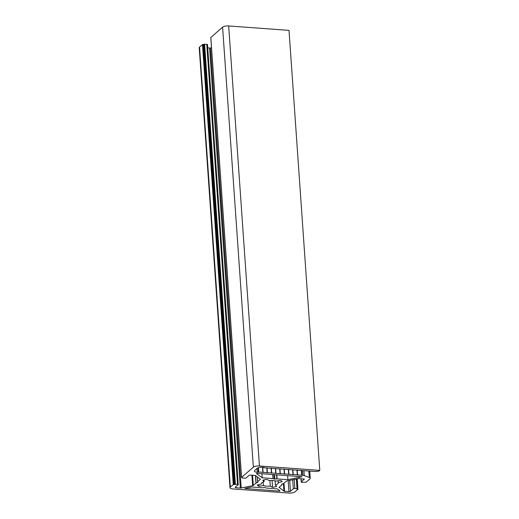 <?xml version="1.0" encoding="UTF-8"?>
<svg xmlns="http://www.w3.org/2000/svg" width="519" height="519" viewBox="0 0 519 519"><rect width="100%" height="100%" fill="white"/><g stroke="black" fill="none" stroke-linecap="round" stroke-linejoin="round"><path stroke-width="0.78" d="M276.095 481.081A8.525 2.796 176 0 0 272.975 480.542A8.525 2.796 176 0 0 269.199 480.575L266.935 479.394A12.845 4.217 176 0 0 262.783 480.224L264.093 481.6A8.525 2.796 176 0 0 261.245 483.935A8.525 2.796 176 0 0 261.258 484.045L257.229 485.031A12.845 4.217 176 0 0 258.955 486.29L263.393 485.602A8.525 2.796 176 0 0 270.289 486.102L272.553 487.289A12.845 4.217 176 0 0 276.705 486.452L275.394 485.083A8.525 2.796 176 0 0 278.249 482.748A8.525 2.796 176 0 0 278.229 482.631L282.258 481.651A12.845 4.217 176 0 0 280.532 480.386L276.095 481.081M264.859 487.562L266.481 488.087L277.269 488.879L280.013 490.87L279.404 491.11L244.734 488.47L251.592 486.997L262.374 487.782L264.859 487.562M259.448 465.971L319.782 470.389L289.012 30.368L228.678 25.95A4.671 1.531 176 0 0 222.593 27.163L253.363 467.184A4.671 1.531 -4 0 1 259.448 465.971L228.678 25.95M319.782 470.389L318.9 471.155L315.435 471.524L263.717 467.736L264.113 467.392L261.959 467.236A3.503 1.148 176 0 0 257.398 468.144L254.738 470.448A4.671 1.531 176 0 0 254.388 471.083A4.671 1.531 176 0 0 257.275 472.29L258.754 472.024L302.882 475.307A4.671 1.531 -4 0 1 304.283 475.625L309.285 477.448A4.671 1.531 -4 0 1 310.252 478.291A4.671 1.531 -4 0 1 309.901 478.933L306.229 482.106L301.948 482.372A1.168 0.383 -4 0 1 301.228 482.073A1.168 0.383 -4 0 1 301.312 481.911L304.173 479.115M276.588 474.788L276.874 478.901L287.896 479.686L302.058 476.747L257.028 473.354L256.425 473.594L262.218 477.804L273.195 478.628L272.91 474.515M276.874 478.901L274.441 479.082L273.195 478.628M260.35 479.037A1.168 0.383 -4 0 1 260.441 479.173A1.168 0.383 -4 0 1 260.356 479.329L255.582 475.573A1.168 0.383 -4 0 0 254.952 475.404L250.547 475.08A1.168 0.383 -4 0 0 249.029 475.385L246.149 477.876A1.168 0.383 -4 0 1 244.624 478.181L242.47 478.018L242.483 477.603L241.582 477.376L253.363 467.184M252.558 475.229L253.272 485.453L255.971 483.124L257.891 482.404L257.658 481.664L260.356 479.329M253.272 485.453A1.168 0.383 -4 0 1 252.643 485.7L251.91 475.183M207.723 47.884L209.566 48.02A1.168 0.383 176 0 0 210.454 47.962L241.225 487.983L252.643 485.7M241.225 487.983A1.168 0.383 -4 0 1 240.336 488.042L209.566 48.02M235.866 486.764L235.931 487.717L240.336 488.042M235.931 487.717A1.168 0.383 -4 0 1 235.211 487.419A1.168 0.383 -4 0 1 235.295 487.257L238.176 484.765A1.168 0.383 -4 0 0 238.26 484.61L207.496 44.589A1.168 0.383 176 0 0 206.77 44.284L202.488 44.55L199.562 47.08L230.332 487.101L233.258 484.571L237.54 484.305A1.168 0.383 -4 0 1 238.26 484.61M289.699 480.406L290.465 491.298L293.339 488.807A1.168 0.383 -4 0 1 294.863 488.502L297.017 488.658L297.004 489.073L297.938 489.242L294.98 491.837A4.671 1.531 -4 0 1 288.901 493.05L232.875 488.95A4.671 1.531 -4 0 1 229.988 487.743A4.671 1.531 -4 0 1 230.332 487.101M290.465 491.298A1.168 0.383 -4 0 1 288.94 491.597L288.181 480.711M283.971 483.163L284.542 491.279L288.94 491.597M284.542 491.279A1.168 0.383 -4 0 1 283.906 491.11L283.387 483.624M279.118 487.36L283.906 491.11M279.138 487.639A1.168 0.383 -4 0 1 279.047 487.51A1.168 0.383 -4 0 1 279.131 487.347L281.83 485.018L281.596 484.272L283.517 483.559L286.216 481.223A1.168 0.383 -4 0 1 286.845 480.977L298.263 478.693A1.168 0.383 -4 0 1 299.158 478.641L303.557 478.959A1.168 0.383 -4 0 1 304.277 479.264A1.168 0.383 -4 0 1 304.192 479.426M222.593 27.163L210.824 37.478M229.988 487.743L199.218 47.722A4.671 1.531 -4 0 1 199.562 47.08M210.454 47.962L211.505 47.754M278.229 482.631L278.1 480.769M275.394 485.083L275.096 480.828M272.553 487.289L272.079 480.497M270.289 486.102L269.899 480.529M263.393 485.602L263.139 481.989M258.955 486.29L258.838 484.636M264.093 481.6L263.976 479.926M287.896 479.686L287.61 475.592M262.218 477.804L261.933 473.711M301.63 475.372L301.279 470.344M297.205 470.039L297.543 474.866M297.322 475.06L296.972 470.032M292.898 469.721L293.235 474.548M293.014 474.742L292.664 469.714M288.59 469.403L288.927 474.236M288.7 474.424L288.35 469.397M284.276 469.092L284.613 473.918M284.393 474.113L284.042 469.085M279.968 468.774L280.305 473.607M280.085 473.795L279.735 468.767M275.66 468.462L275.998 473.289M275.771 473.477L275.42 468.456M271.346 468.144L271.684 472.971M271.463 473.166L271.113 468.138M267.038 467.827L267.376 472.66M267.155 472.848L266.805 467.82M262.711 467.288L263.068 472.342M262.848 472.537L262.478 467.275M258.449 467.619L258.754 472.024M263.717 467.736L263.691 467.36M301.857 475.183L301.52 470.35M258.034 467.775L258.358 472.374M234.51 484.499L203.74 44.478M279.358 490.39L279.404 491.11M277.114 478.894L276.828 474.801M272.722 474.502L273.007 478.596M257.32 476.838L257.658 481.664M255.971 483.124L255.439 475.495M233.258 484.571L202.488 44.55M297.179 478.914L297.893 489.183M293.339 488.807L292.71 479.803M301.091 478.784L301.312 481.911M308.831 470.947L309.285 477.448M303.933 470.616L304.283 475.625M257.009 468.482L257.275 472.29M210.811 37.355L241.582 477.376M257.625 481.729L257.281 476.805L257.625 481.71M256.114 483.053L255.595 475.579M206.77 44.284L237.54 484.305M233.868 484.454L203.098 44.433M296.939 478.959L297.653 489.119M294.863 488.502L294.234 479.504M302.551 470.577L302.882 475.307M274.869 479.108L274.557 474.638M274.123 474.606L274.441 479.082M257.716 482.54L257.664 481.833M204.616 44.128L235.386 484.149M297.017 488.658L296.349 479.076M204.006 44.251L234.776 484.272M296.583 479.031L297.264 488.723M310.252 478.291L309.739 470.973M297.938 489.242L297.218 478.907M301.228 482.073L300.994 478.771M241.549 477.441L210.779 37.42M297.303 488.781L296.621 479.024"/></g></svg>
